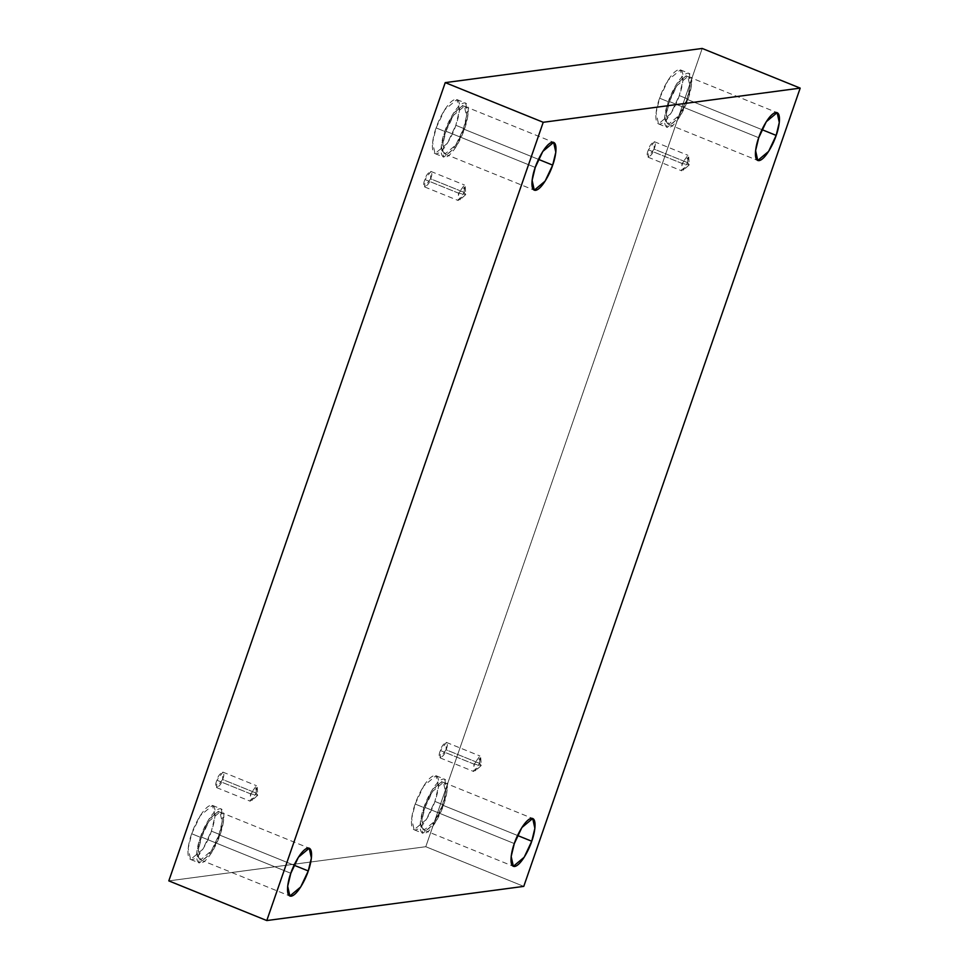 <?xml version="1.0" encoding="UTF-8"?>
<svg xmlns="http://www.w3.org/2000/svg" width="969" height="969" viewBox="0 0 969 969"><rect width="100%" height="100%" fill="white"/><g stroke="black" fill="none" stroke-linecap="round" stroke-linejoin="round"><path stroke-width="0.73" stroke-dasharray="4.84 3.63" d="M256.155 793.078L257.778 795.246L250.511 793.829L257.233 787.349L256.155 793.078L256.47 785.702L250.511 793.829L216.935 780.239L222.906 772.111L222.591 779.488L256.155 793.078L222.591 779.488C226.794 770.089 219.139 771.106 216.935 780.239C212.732 789.626 220.387 788.609 222.591 779.488L216.62 787.603L216.935 780.239L250.511 793.829L250.196 801.206L256.155 793.078L251.892 800.539L250.511 793.829L257.778 795.246L256.155 793.078M464.163 192.395L465.774 194.575L458.507 193.146L465.229 186.666L464.163 192.395L464.478 185.018L458.507 193.146L424.943 179.556L430.902 171.428L430.587 178.805L464.163 192.395L430.587 178.805C434.802 169.418 427.147 170.435 424.943 179.556C420.728 188.943 428.395 187.925 430.587 178.805L424.628 186.932L424.943 179.556L458.507 193.146L458.204 200.522L464.163 192.395L459.887 199.868L458.507 193.146L465.774 194.575L464.163 192.395M687.651 162.683L689.262 164.863L681.994 163.434L688.717 156.954L687.651 162.683L687.954 155.306L681.994 163.434L648.418 149.844L654.39 141.716L654.075 149.093L687.651 162.683L654.075 149.093C658.29 139.693 650.623 140.723 648.418 149.844C644.215 159.231 651.871 158.213 654.075 149.093L648.116 157.22L648.418 149.844L681.994 163.434L681.679 170.81L687.651 162.683L683.375 170.156L681.994 163.434L689.262 164.863L687.651 162.683M479.643 763.366L481.254 765.534L473.986 764.117L480.709 757.637L479.643 763.366L479.958 755.99L473.986 764.117L440.423 750.527L446.382 742.399L446.067 749.776L479.643 763.366L446.067 749.776C450.282 740.377 442.627 741.394 440.423 750.527C436.207 759.914 443.875 758.897 446.067 749.776L440.108 757.891L440.423 750.527L473.986 764.117L473.684 771.494L479.643 763.366L475.367 770.827L473.986 764.117L481.254 765.534L479.643 763.366M436.123 127.908L444.674 109.824L456.908 99.589L459.367 110.672L455.83 125.292L464.526 128.816L468.063 114.197L465.617 103.102L453.371 113.337L444.819 131.433L436.123 127.908C432.973 135.914 429.4 154.374 436.559 153.78C443.984 152.436 453.468 133.189 455.83 125.292C458.979 117.285 462.552 98.814 455.382 99.419C447.969 100.752 438.485 120.011 436.123 127.908L444.819 131.433C447.181 123.535 456.665 104.277 464.09 102.944C471.249 102.339 467.676 120.81 464.526 128.816C462.165 136.714 452.68 155.961 445.268 157.305C438.097 157.899 441.682 139.439 444.819 131.433L441.283 146.04L443.741 157.135L455.975 146.9L464.526 128.816L455.83 125.292L447.278 143.376L435.033 153.611L432.586 142.516L436.123 127.908M445.958 131.275L453.528 115.263L464.357 106.202L466.525 116.026L463.4 128.962L538.51 159.376L463.4 128.962L455.83 144.975L444.989 154.035L442.821 144.211L445.958 131.275L535.239 167.431L445.958 131.275C443.172 138.361 439.999 154.713 446.346 154.18C452.911 152.993 461.305 135.951 463.4 128.962C466.186 121.876 469.347 105.524 463.012 106.057C456.435 107.244 448.041 124.286 445.958 131.275M191.705 833.752L200.256 815.656L212.49 805.421L214.948 816.516L211.399 831.136L220.108 834.648L223.645 820.04L221.198 808.945L208.953 819.18L200.401 837.277L191.705 833.752C188.555 841.758 184.982 860.218 192.141 859.624C199.566 858.28 209.05 839.033 211.399 831.136C214.549 823.129 218.134 804.658 210.963 805.263C203.551 806.596 194.066 825.854 191.705 833.752L200.401 837.277C202.763 829.379 212.247 810.12 219.672 808.776C226.831 808.182 223.258 826.654 220.108 834.648C217.746 842.558 208.262 861.804 200.837 863.149C193.679 863.742 197.252 845.271 200.401 837.277L196.864 851.884L199.323 862.979L211.557 852.744L220.108 834.648L211.399 831.136L202.86 849.219L190.614 859.455L188.168 848.359L191.705 833.752M201.54 837.119L209.11 821.106L219.939 812.046L222.107 821.869L218.97 834.806L294.079 865.22L218.97 834.806L211.412 850.818L200.571 859.878L198.403 850.055L201.54 837.119L290.821 873.275L201.54 837.119C198.754 844.205 195.581 860.557 201.927 860.024C208.492 858.837 216.886 841.795 218.97 834.806C221.768 827.72 224.929 811.368 218.582 811.901C212.017 813.088 203.623 830.13 201.54 837.119M415.192 804.04L423.744 785.944L435.977 775.709L438.424 786.804L434.887 801.424L443.584 804.936L447.133 790.329L444.674 779.233L432.44 789.469L423.889 807.565L415.192 804.04C412.043 812.046 408.458 830.506 415.628 829.912C423.041 828.568 432.525 809.321 434.887 801.424C438.036 793.417 441.61 774.946 434.451 775.551C427.026 776.884 417.542 796.143 415.192 804.04L423.889 807.565C426.251 799.667 435.735 780.408 443.148 779.064C450.319 778.47 446.733 796.942 443.584 804.936C441.234 812.834 431.75 832.092 424.325 833.437C417.167 834.03 420.74 815.559 423.889 807.565L420.352 822.172L422.799 833.267L435.045 823.032L443.584 804.936L434.887 801.424L426.336 819.508L414.102 829.743L411.643 818.648L415.192 804.04M425.016 807.407L432.586 791.394L443.427 782.334L445.595 792.157L442.458 805.094L517.567 835.508L442.458 805.094L434.887 821.106L424.059 830.167L421.89 820.343L425.016 807.407L514.309 843.563L425.016 807.407C422.23 814.493 419.068 830.845 425.403 830.312C431.968 829.125 440.374 812.083 442.458 805.094C445.243 798.008 448.417 781.656 442.07 782.189C435.505 783.376 427.111 800.418 425.016 807.407M659.61 98.196L668.162 80.112L680.395 69.877L682.842 80.96L679.305 95.58L688.014 99.104L691.551 84.485L689.092 73.39L676.859 83.625L668.307 101.721L659.61 98.196C656.461 106.202 652.888 124.662 660.046 124.068C667.459 122.724 676.956 103.477 679.305 95.58C682.455 87.573 686.028 69.102 678.869 69.707C671.456 71.04 661.96 90.299 659.61 98.196L668.307 101.721C670.669 93.823 680.153 74.565 687.566 73.232C694.737 72.627 691.163 91.098 688.014 99.104C685.652 107.002 676.168 126.249 668.743 127.593C661.585 128.187 665.158 109.727 668.307 101.721L664.77 116.328L667.217 127.423L679.463 117.188L688.014 99.104L679.305 95.58L670.754 113.664L658.52 123.899L656.074 112.804L659.61 98.196M669.434 101.563L677.004 85.551L687.845 76.49L690.013 86.314L686.876 99.25L761.985 129.664L686.876 99.25L679.305 115.263L668.477 124.323L666.309 114.499L669.434 101.563L758.727 137.719L669.434 101.563C666.648 108.649 663.486 125.001 669.821 124.468C676.398 123.281 684.792 106.239 686.876 99.25C689.662 92.164 692.835 75.812 686.488 76.345C679.923 77.532 671.529 94.574 669.434 101.563M523.769 886.381L425.779 846.712L702.21 48.45L425.779 846.712L523.769 886.381M168.812 880.882L425.779 846.712L168.812 880.882M257.233 787.349L257.778 795.246L251.892 800.539M222.906 772.111L256.47 785.702M465.229 186.666L465.774 194.575L459.887 199.868M430.902 171.428L464.478 185.018M688.717 156.954L689.262 164.863L683.375 170.156M654.39 141.716L687.954 155.306M480.709 757.637L481.254 765.534L475.367 770.827M446.382 742.399L479.958 755.99M456.908 99.589L465.617 103.102M464.357 106.202L553.65 142.358M212.49 805.421L221.198 808.945M219.939 812.046L309.22 848.202M435.977 775.709L444.674 779.233M443.427 782.334L532.708 818.49M680.395 69.877L689.092 73.39M687.845 76.49L777.126 112.646M668.477 124.323L757.758 160.479M658.52 123.899L667.217 127.423M424.059 830.167L513.34 866.31M414.102 829.743L422.799 833.267M200.571 859.878L289.864 896.034M190.614 859.455L199.323 862.979M444.989 154.035L534.282 190.19M435.033 153.611L443.741 157.135M440.108 757.891L473.684 771.494M648.116 157.22L681.679 170.81M424.628 186.932L458.204 200.522M216.62 787.603L250.196 801.206"/><path stroke-width="1.45" d="M538.51 159.376L552.681 165.118L555.818 152.181L553.65 142.358L542.81 151.418L535.239 167.431C537.335 160.442 545.729 143.4 552.294 142.213C558.641 141.68 555.467 158.032 552.681 165.118C550.598 172.107 542.192 189.149 535.627 190.336C529.292 190.869 532.453 174.517 535.239 167.431L532.114 180.367L534.282 190.19L545.111 181.13L552.681 165.118L538.51 159.376M294.079 865.22L308.263 870.949L311.4 858.025L309.22 848.202L298.391 857.262L290.821 873.275C292.904 866.286 301.311 849.244 307.876 848.057C314.21 847.524 311.049 863.876 308.263 870.949C306.18 877.95 297.774 894.993 291.209 896.18C284.874 896.713 288.035 880.361 290.821 873.275L287.684 886.211L289.864 896.034L300.693 886.962L308.263 870.949L294.079 865.22M517.567 835.508L531.739 841.237L534.876 828.313L532.708 818.49L521.879 827.55L514.309 843.563C516.392 836.574 524.786 819.52 531.363 818.345C537.698 817.812 534.537 834.152 531.739 841.237C529.655 848.238 521.261 865.281 514.696 866.468C508.35 866.989 511.523 850.649 514.309 843.563L511.172 856.499L513.34 866.31L524.181 857.25L531.739 841.237L517.567 835.508M761.985 129.664L776.169 135.406L779.294 122.469L777.126 112.646L766.297 121.706L758.727 137.719C760.81 130.73 769.204 113.688 775.781 112.501C782.116 111.968 778.955 128.32 776.169 135.406C774.074 142.395 765.68 159.437 759.115 160.624C752.768 161.157 755.941 144.805 758.727 137.719L755.59 150.655L757.758 160.479L768.599 151.418L776.169 135.406L761.985 129.664M800.188 88.118L523.769 886.381L266.79 920.55L168.812 880.882L266.79 920.55L543.221 122.288L445.231 82.619L168.812 880.882L445.231 82.619L543.221 122.288L800.188 88.118L702.21 48.45L800.188 88.118L543.221 122.288L266.79 920.55L523.769 886.381L800.188 88.118M702.21 48.45L445.231 82.619L702.21 48.45"/></g></svg>
